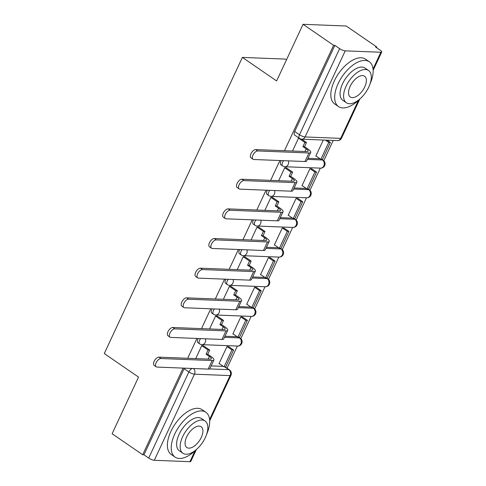 <?xml version="1.0" encoding="UTF-8"?>
<svg xmlns="http://www.w3.org/2000/svg" width="486" height="486" viewBox="0 0 486 486"><rect width="100%" height="100%" fill="white"/><g stroke="black" fill="none" stroke-linecap="round" stroke-linejoin="round"><path stroke-width="0.73" d="M198.203 338.505A4.35 2.242 124.5 0 0 197.93 339.04A4.35 2.242 124.5 0 0 197.984 342.727L199.673 343.888A4.35 2.242 -55.5 0 1 199.618 340.2A4.35 2.242 -55.5 0 1 200.609 338.602M212.03 308.853A4.35 2.242 124.5 0 0 211.756 309.388A4.35 2.242 124.5 0 0 211.811 313.075L213.5 314.235A4.35 2.242 -55.5 0 1 213.445 310.548A4.35 2.242 -55.5 0 1 214.435 308.95M225.856 279.201A4.35 2.242 124.5 0 0 225.583 279.736A4.35 2.242 124.5 0 0 225.638 283.417L227.327 284.583A4.35 2.242 -55.5 0 1 227.272 280.896A4.35 2.242 -55.5 0 1 228.262 279.298M239.689 249.549A4.35 2.242 124.5 0 0 239.41 250.083A4.35 2.242 124.5 0 0 239.464 253.765L241.153 254.931A4.35 2.242 -55.5 0 1 241.099 251.244A4.35 2.242 -55.5 0 1 242.089 249.64M253.516 219.891A4.35 2.242 124.5 0 0 253.236 220.431A4.35 2.242 124.5 0 0 253.291 224.113L254.98 225.273A4.35 2.242 -55.5 0 1 254.931 221.592A4.35 2.242 -55.5 0 1 255.915 219.988M267.343 190.239A4.35 2.242 124.5 0 0 267.069 190.773A4.35 2.242 124.5 0 0 267.118 194.461L268.813 195.621A4.35 2.242 -55.5 0 1 268.758 191.94A4.35 2.242 -55.5 0 1 269.742 190.336M281.169 160.587A4.35 2.242 124.5 0 0 280.896 161.121A4.35 2.242 124.5 0 0 280.951 164.809L282.639 165.969A4.35 2.242 -55.5 0 1 282.585 162.281A4.35 2.242 -55.5 0 1 283.575 160.684M227.023 368.212L237.356 346.05M240.825 338.62L251.183 316.398M254.652 308.968L265.01 286.746M268.479 279.316L278.843 257.094M282.305 249.664L292.669 227.442M296.132 220.006L306.496 197.79M309.959 190.354L320.323 168.132M323.785 160.702L333.238 140.436M376.51 47.64L376.796 47.027L375.538 46.972L380.301 50.246A4.35 1.154 25 0 1 381.723 51.984A4.35 1.154 25 0 1 380.854 52.257L345.224 50.848L305.074 136.955L340.704 138.364L358.449 100.304M286.509 59.766L285.555 59.11L242.374 57.397L276.631 80.943L303.045 24.3L333.615 45.313L284.468 150.715M303.045 24.3L346.226 26.013L376.796 47.027M211.149 365.897L223.335 366.377M242.374 57.397L104.277 353.553L138.534 377.093L112.12 433.743L142.69 454.75L183.094 368.109M279.887 160.538L270.641 180.367M266.055 190.19L256.808 210.019M252.228 219.842L242.982 239.671M238.401 249.494L229.155 269.323M224.575 279.146L215.328 298.981M210.748 308.804L201.502 328.633M196.921 338.456L187.675 358.285M196.326 449.58L190.798 461.427A4.35 1.154 -155 0 1 189.929 461.7L154.299 460.285A4.35 1.154 -155 0 1 148.71 458.073L188.866 371.966A4.35 2.242 -55.5 0 1 192.17 368.467M142.69 454.75L143.947 454.805L148.71 458.073M334.872 45.362L294.723 131.469A4.35 2.242 124.5 0 0 294.777 135.157L299.54 138.425A4.35 2.242 -55.5 0 1 299.485 134.744L339.635 48.636L334.872 45.362L333.615 45.313M339.635 48.636A4.35 1.154 25 0 0 345.224 50.848M323.293 140.041L315.797 156.115L316.24 156.134M311.787 168.83L309.947 168.666L301.97 185.774L302.413 185.786M286.552 167.956L284.766 167.664L278.697 180.683M297.961 198.488L296.12 198.318L288.143 215.426L288.587 215.444M272.725 197.614L270.939 197.316L264.87 210.341M284.134 228.141L282.293 227.97L274.311 245.078L274.76 245.096M258.898 227.266L257.112 226.974L251.043 239.993M270.307 257.793L268.46 257.623L260.484 274.73L260.933 274.748M245.072 256.918L243.286 256.626L237.211 269.645M256.48 287.445L254.634 287.275L246.657 304.382L247.107 304.4M231.245 286.57L229.459 286.278L223.384 299.297M242.654 317.097L240.807 316.927L232.83 334.034L233.274 334.052M217.418 316.222L215.632 315.93L209.557 328.949M228.827 346.755L226.98 346.585L219.004 363.692L219.447 363.71M203.591 345.88L201.799 345.582L195.73 358.601M224.975 336.239L237.162 336.725M238.802 306.587L250.989 307.073M252.629 276.935L264.815 277.421M266.456 247.283L278.642 247.763M280.282 217.631L292.475 218.111M294.109 187.979L306.302 188.459M307.942 158.321L320.128 158.807M298.951 138.024L298.592 138.012L292.523 151.031M143.947 454.805L184.103 368.692A4.35 2.242 -55.5 0 1 184.376 368.157M253.006 159.256L251.007 157.883A4.896 2.521 -55.5 0 1 251.292 153.072A4.896 2.521 -55.5 0 1 255.776 149.573L257.774 150.946A4.896 2.521 124.5 0 0 253.291 154.445A4.896 2.521 124.5 0 0 253.006 159.256A4.896 2.521 124.5 0 0 253.783 159.499L304.959 161.528A8.699 2.302 25 0 0 306.696 160.981L310.688 152.428A8.699 2.302 25 0 0 307.838 148.953L304.534 146.681L306.484 142.501L301.654 139.178M304.534 146.681L302.9 146.62L306.204 148.886A5.875 1.555 -155 0 1 308.124 151.237A5.875 1.555 -155 0 1 306.952 151.602L255.776 149.573M302.9 146.62L304.85 142.434L306.484 142.501M298.55 138.109L304.85 142.434M315.9 155.897L320.851 159.305L322.491 159.372L330.377 142.453L327.09 140.193M320.851 159.305L328.743 142.386L330.377 142.453M325.45 140.126L328.743 142.386M257.774 150.946L308.95 152.975A8.699 2.302 25 0 0 310.688 152.428M239.179 188.908L237.18 187.535A4.896 2.521 -55.5 0 1 237.466 182.724A4.896 2.521 -55.5 0 1 241.949 179.231L243.942 180.604A4.896 2.521 124.5 0 0 239.464 184.097A4.896 2.521 124.5 0 0 239.179 188.908A4.896 2.521 124.5 0 0 239.956 189.157L291.132 191.186A8.699 2.302 25 0 0 292.87 190.64L296.861 182.086A8.699 2.302 25 0 0 294.012 178.605L290.707 176.333L292.657 172.153L286.211 167.725M290.707 176.333L289.073 176.272L292.372 178.538A5.875 1.555 -155 0 1 294.297 180.889A5.875 1.555 -155 0 1 293.125 181.26L241.949 179.231M289.073 176.272L291.023 172.087L292.657 172.153M284.723 167.761L291.023 172.087M302.067 185.555L307.024 188.957L308.665 189.024L316.55 172.105L311.641 168.733M307.024 188.957L314.916 172.044L316.55 172.105M310.001 168.666L314.916 172.044M243.942 180.604L295.117 182.633A8.699 2.302 25 0 0 296.861 182.086M225.352 218.566L223.353 217.193A4.896 2.521 -55.5 0 1 223.639 212.376A4.896 2.521 -55.5 0 1 228.122 208.883L230.115 210.256A4.896 2.521 124.5 0 0 225.638 213.749A4.896 2.521 124.5 0 0 225.352 218.566A4.896 2.521 124.5 0 0 226.13 218.809L277.306 220.838A8.699 2.302 25 0 0 279.043 220.292L283.034 211.738A8.699 2.302 25 0 0 280.185 208.257L276.88 205.991L278.83 201.805L272.385 197.377M276.88 205.991L275.246 205.924L278.545 208.196A5.875 1.555 -155 0 1 280.471 210.541A5.875 1.555 -155 0 1 279.298 210.912L228.122 208.883M275.246 205.924L277.196 201.745L278.83 201.805M270.896 197.413L277.196 201.745M288.241 215.207L293.198 218.615L294.838 218.676L302.723 201.757L297.815 198.385M293.198 218.615L301.089 201.696L302.723 201.757M296.174 198.318L301.089 201.696M230.115 210.256L281.291 212.285A8.699 2.302 25 0 0 283.034 211.738M211.525 248.218L209.527 246.845A4.896 2.521 -55.5 0 1 209.812 242.034A4.896 2.521 -55.5 0 1 214.29 238.535L216.288 239.908A4.896 2.521 124.5 0 0 211.811 243.407A4.896 2.521 124.5 0 0 211.525 248.218A4.896 2.521 124.5 0 0 212.303 248.461L263.479 250.49A8.699 2.302 25 0 0 265.216 249.944L269.208 241.39A8.699 2.302 25 0 0 266.358 237.915L263.054 235.643L265.004 231.458L258.552 227.029M263.054 235.643L261.413 235.576L264.718 237.848A5.875 1.555 -155 0 1 266.644 240.193A5.875 1.555 -155 0 1 265.465 240.564L214.29 238.535M261.413 235.576L263.363 231.397L265.004 231.458M257.07 227.065L263.363 231.397M274.414 244.859L279.371 248.267L281.011 248.328L288.897 231.415L283.988 228.037M279.371 248.267L287.262 231.348L288.897 231.415M282.348 227.97L287.262 231.348M216.288 239.908L267.464 241.937A8.699 2.302 25 0 0 269.208 241.39M197.693 277.87L195.7 276.498A4.896 2.521 -55.5 0 1 195.986 271.686A4.896 2.521 -55.5 0 1 200.463 268.187L202.462 269.56A4.896 2.521 124.5 0 0 197.984 273.059A4.896 2.521 124.5 0 0 197.693 277.87A4.896 2.521 124.5 0 0 198.47 278.114L249.646 280.143A8.699 2.302 25 0 0 251.39 279.596L255.375 271.042A8.699 2.302 25 0 0 252.526 267.567L249.227 265.295L251.177 261.116L244.725 256.681M249.227 265.295L247.587 265.228L250.891 267.5A5.875 1.555 -155 0 1 252.817 269.845A5.875 1.555 -155 0 1 251.639 270.216L200.463 268.187M247.587 265.228L249.537 261.049L251.177 261.116M243.243 256.717L249.537 261.049M260.587 274.511L265.544 277.919L267.179 277.986L275.07 261.067L270.155 257.689M265.544 277.919L273.436 261L275.07 261.067M268.521 257.623L273.436 261M202.462 269.56L253.637 271.589A8.699 2.302 25 0 0 255.375 271.042M183.866 307.523L181.873 306.15A4.896 2.521 -55.5 0 1 182.159 301.338A4.896 2.521 -55.5 0 1 186.636 297.839L188.635 299.212A4.896 2.521 124.5 0 0 184.151 302.711A4.896 2.521 124.5 0 0 183.866 307.523A4.896 2.521 124.5 0 0 184.644 307.766L235.819 309.795A8.699 2.302 25 0 0 237.563 309.248L241.548 300.694A8.699 2.302 25 0 0 238.699 297.219L235.4 294.947L237.35 290.768L230.899 286.333M235.4 294.947L233.76 294.887L237.065 297.153A5.875 1.555 -155 0 1 238.984 299.504A5.875 1.555 -155 0 1 237.812 299.868L186.636 297.839M233.76 294.887L235.71 290.701L237.35 290.768M229.41 286.375L235.71 290.701M246.76 304.163L251.718 307.571L253.352 307.638L261.243 290.719L256.329 287.341M251.718 307.571L259.603 290.652L261.243 290.719M254.694 287.281L259.603 290.652M188.635 299.212L239.811 301.241A8.699 2.302 25 0 0 241.548 300.694M370.022 83.981A27.186 14.009 124.5 0 0 369.311 61.777A27.186 14.009 124.5 0 0 338.171 83.562A27.186 14.009 124.5 0 0 338.511 106.586A27.186 14.009 124.5 0 0 359.494 99.296M369.311 61.777L365.472 59.14A27.186 14.009 124.5 0 0 334.332 80.919A27.186 14.009 124.5 0 0 334.672 103.949L338.511 106.586M346.354 102.746L342.824 100.316A19.574 10.085 -55.5 0 1 342.581 83.732A19.574 10.085 -55.5 0 1 364.998 68.052L368.534 70.482A19.574 10.085 124.5 0 0 346.111 86.162A19.574 10.085 124.5 0 0 346.354 102.746A19.574 10.085 124.5 0 0 368.777 87.061A19.574 10.085 124.5 0 0 368.534 70.482M364.743 86.903A12.618 6.5 124.5 0 0 364.591 76.217A12.618 6.5 124.5 0 0 350.145 86.32A12.618 6.5 124.5 0 0 350.297 97.006A12.618 6.5 124.5 0 0 364.743 86.903M206.574 434.496A27.186 14.009 124.5 0 0 205.864 412.292A27.186 14.009 124.5 0 0 174.723 434.077A27.186 14.009 124.5 0 0 175.063 457.101A27.186 14.009 124.5 0 0 196.046 449.811M205.864 412.292L202.024 409.655A27.186 14.009 124.5 0 0 170.884 431.434A27.186 14.009 124.5 0 0 171.224 454.465L175.063 457.101M182.906 453.256L179.377 450.832A19.574 10.085 -55.5 0 1 179.134 434.247A19.574 10.085 -55.5 0 1 201.55 418.568L205.086 420.998A19.574 10.085 124.5 0 0 182.663 436.677A19.574 10.085 124.5 0 0 182.906 453.256A19.574 10.085 124.5 0 0 205.329 437.576A19.574 10.085 124.5 0 0 205.086 420.998M201.295 437.418A12.618 6.5 124.5 0 0 201.143 426.732A12.618 6.5 124.5 0 0 186.697 436.835A12.618 6.5 124.5 0 0 186.849 447.521A12.618 6.5 124.5 0 0 201.295 437.418M170.039 337.175L168.041 335.802A4.896 2.521 -55.5 0 1 168.332 330.99A4.896 2.521 -55.5 0 1 172.809 327.491L174.808 328.864A4.896 2.521 124.5 0 0 170.325 332.363A4.896 2.521 124.5 0 0 170.039 337.175A4.896 2.521 124.5 0 0 170.817 337.418L221.993 339.447A8.699 2.302 25 0 0 223.736 338.9L227.721 330.346A8.699 2.302 25 0 0 224.872 326.871L221.567 324.599L223.517 320.42L217.072 315.985M221.567 324.599L219.933 324.539L223.238 326.805A5.875 1.555 -155 0 1 225.158 329.156A5.875 1.555 -155 0 1 223.985 329.52L172.809 327.491M219.933 324.539L221.883 320.353L223.517 320.42M215.584 316.028L221.883 320.353M232.934 333.815L237.891 337.223L239.525 337.29L247.417 320.371L242.502 316.993M237.891 337.223L245.776 320.304L247.417 320.371M240.868 316.933L245.776 320.304M174.808 328.864L225.984 330.893A8.699 2.302 25 0 0 227.721 330.346M156.213 366.827L154.214 365.46A4.896 2.521 -55.5 0 1 154.499 360.642A4.896 2.521 -55.5 0 1 158.983 357.149L160.981 358.522A4.896 2.521 124.5 0 0 156.498 362.015A4.896 2.521 124.5 0 0 156.213 366.827A4.896 2.521 124.5 0 0 156.99 367.076L208.166 369.105A8.699 2.302 25 0 0 209.903 368.558L213.895 360.005A8.699 2.302 25 0 0 211.046 356.524L207.741 354.258L209.691 350.072L203.245 345.643M207.741 354.258L206.107 354.191L209.411 356.463A5.875 1.555 -155 0 1 211.331 358.808A5.875 1.555 -155 0 1 210.159 359.178L158.983 357.149M206.107 354.191L208.057 350.005L209.691 350.072M201.757 345.68L208.057 350.005M219.107 363.473L224.064 366.875L225.698 366.942L233.59 350.023L228.675 346.652M224.064 366.875L231.95 349.963L233.59 350.023M227.041 346.585L231.95 349.963M160.981 358.522L212.157 360.551A8.699 2.302 25 0 0 213.895 360.005M209.521 368.917L228.785 369.676A4.35 2.242 -55.5 0 1 229.471 369.895L225.146 366.918M224.745 366.906L228.785 369.676A4.35 3.548 -87.7 0 1 230.085 375.593L194.455 374.177L154.299 460.285M189.929 461.7L195.001 450.82M209.6 419.515L230.085 375.593A4.35 1.154 25 0 0 230.953 375.32A4.35 4.35 0 0 0 229.471 369.895M373.048 69L380.854 52.257M224.471 337.314L239.537 337.916A4.35 2.242 -55.5 0 1 240.23 338.128L238.972 337.266M238.571 337.254L239.537 337.916A4.35 3.548 -87.7 0 1 240.837 343.827A4.35 3.548 -87.7 0 1 237.593 346.062A4.35 4.35 0 0 0 240.23 338.128M238.298 307.662L253.364 308.258A4.35 2.242 -55.5 0 1 254.056 308.476L252.799 307.614M252.404 307.602L253.364 308.258A4.35 3.548 -87.7 0 1 254.664 314.175A4.35 3.548 -87.7 0 1 251.42 316.41A4.35 4.35 0 0 0 254.056 308.476M252.131 278.01L267.191 278.606A4.35 2.242 -55.5 0 1 267.883 278.824L266.626 277.962M266.231 277.943L267.191 278.606A4.35 3.548 -87.7 0 1 268.491 284.523A4.35 3.548 -87.7 0 1 265.247 286.758A4.35 4.35 0 0 0 267.883 278.824M265.957 248.358L281.017 248.954A4.35 2.242 -55.5 0 1 281.71 249.172L280.458 248.31M280.058 248.291L281.017 248.954A4.35 3.548 -87.7 0 1 282.317 254.871A4.35 3.548 -87.7 0 1 279.073 257.1A4.35 4.35 0 0 0 281.71 249.172M279.784 218.706L294.85 219.301A4.35 2.242 -55.5 0 1 295.537 219.52L294.285 218.657M293.884 218.639L294.85 219.301A4.35 3.548 -87.7 0 1 296.144 225.212A4.35 3.548 -87.7 0 1 292.9 227.448A4.35 4.35 0 0 0 295.537 219.52M293.611 189.048L308.677 189.649A4.35 2.242 -55.5 0 1 309.363 189.862L308.112 188.999M307.711 188.987L308.677 189.649A4.35 3.548 -87.7 0 1 309.977 195.56A4.35 3.548 -87.7 0 1 306.727 197.796A4.35 4.35 0 0 0 309.363 189.862M307.438 159.396L322.504 159.997A4.35 2.242 -55.5 0 1 323.196 160.21L321.939 159.347M321.538 159.335L322.504 159.997A4.35 3.548 -87.7 0 1 323.804 165.908A4.35 3.548 -87.7 0 1 320.56 168.144A4.35 4.35 0 0 0 323.196 160.21M320.56 168.144L284.93 166.728A4.35 3.548 -87.7 0 0 288.174 164.493A4.35 3.548 92.3 0 0 288.447 160.878M306.727 197.796L271.103 196.387A4.35 3.548 -87.7 0 0 274.347 194.151A4.35 3.548 92.3 0 0 274.62 190.53M292.9 227.448L257.276 226.039A4.35 3.548 -87.7 0 0 260.52 223.803A4.35 3.548 92.3 0 0 260.794 220.182M279.073 257.1L243.45 255.691A4.35 3.548 -87.7 0 0 246.694 253.455A4.35 3.548 92.3 0 0 246.967 249.834M265.247 286.758L229.617 285.343A4.35 3.548 -87.7 0 0 232.867 283.107A4.35 3.548 92.3 0 0 233.14 279.486M251.42 316.41L215.79 314.995A4.35 3.548 -87.7 0 0 219.034 312.759A4.35 3.548 92.3 0 0 219.314 309.145M237.593 346.062L201.963 344.647A4.35 3.548 -87.7 0 0 205.207 342.417A4.35 3.548 92.3 0 0 205.481 338.797M294.723 131.469L299.485 134.744A4.35 1.154 -155 0 0 305.074 136.955A4.35 3.548 92.3 0 1 301.83 139.19L337.454 140.6A4.35 4.35 0 0 0 341.573 138.091L359.774 99.065M184.103 368.692L188.866 371.966A4.35 1.154 -155 0 0 194.455 374.177A4.35 3.548 -87.7 0 0 193.483 368.522M341.573 138.091A4.35 1.154 25 0 1 340.704 138.364A4.35 3.548 92.3 0 1 337.454 140.6M306.204 148.886L304.971 151.523M308.95 152.975L304.959 161.528M292.372 178.538L291.144 181.181M295.117 182.633L291.132 191.186M278.545 208.196L277.318 210.833M281.291 212.285L277.306 220.838M264.718 237.848L263.491 240.485M267.464 241.937L263.479 250.49M250.891 267.5L249.664 270.137M253.637 271.589L249.646 280.143M237.065 297.153L235.832 299.789M239.811 301.241L235.819 309.795M223.238 326.805L222.005 329.447M225.984 330.893L221.993 339.447M209.411 356.463L208.178 359.099M212.157 360.551L208.166 369.105M282.639 165.969A4.35 4.35 0 0 0 284.93 166.728M268.813 195.621A4.35 4.35 0 0 0 271.103 196.387M254.98 225.273A4.35 4.35 0 0 0 257.276 226.039M241.153 254.931A4.35 4.35 0 0 0 243.45 255.691M227.327 284.583A4.35 4.35 0 0 0 229.617 285.343M213.5 314.235A4.35 4.35 0 0 0 215.79 314.995M199.673 343.888A4.35 4.35 0 0 0 201.963 344.647M209.697 420.894L230.953 375.32M299.54 138.425A4.35 4.35 0 0 0 301.83 139.19M373.145 70.379L381.723 51.984"/></g></svg>
